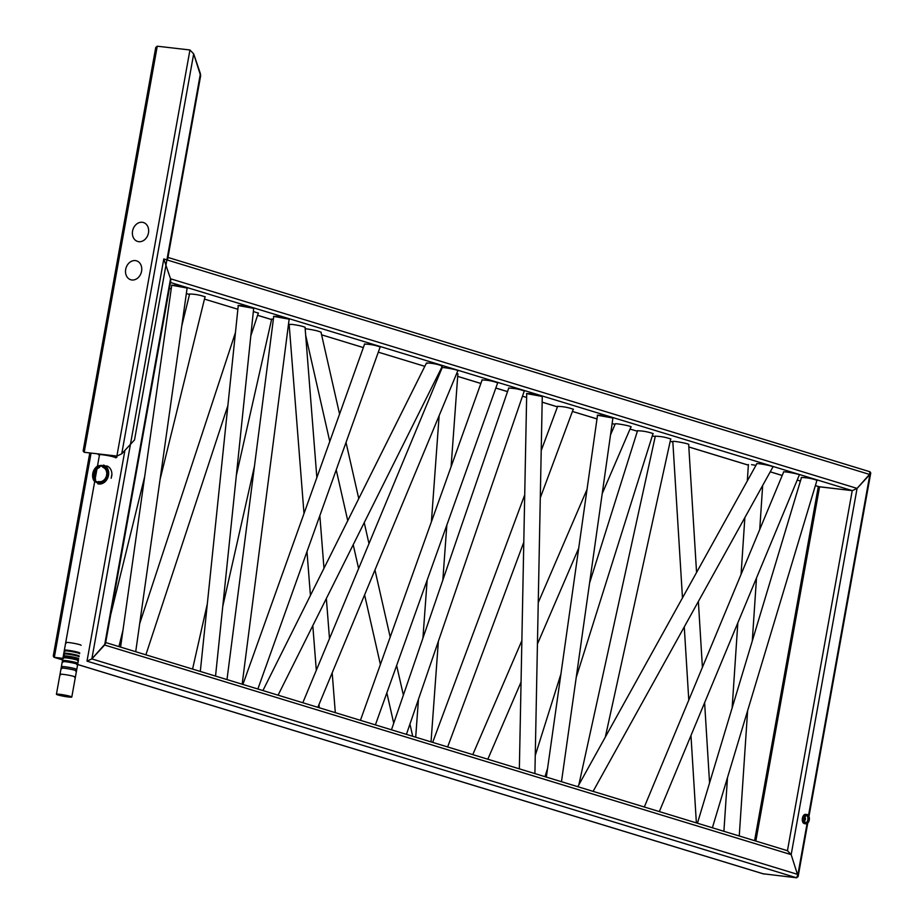 <?xml version="1.0" encoding="UTF-8"?>
<svg xmlns="http://www.w3.org/2000/svg" width="924" height="924" viewBox="0 0 924 924"><rect width="100%" height="100%" fill="white"/><g stroke="black" fill="none" stroke-linecap="round" stroke-linejoin="round"><path stroke-width="1.39" d="M807.056 823.619L797.909 874.474L796.615 877.788L87.006 661.134L91.846 658.904L87.006 661.134L91.846 658.904L105.521 643.485L170.767 280.85L170.524 278.782L104.631 645.021L91.846 658.904L104.631 645.021L105.093 642.423L104.631 645.021L791.175 854.642L798.14 876.541L796.615 877.788L87.006 661.134L124.925 450.346M89.801 452.933L53.245 656.098L54.32 657.368L62.878 658.35L53.985 657.299L54.135 654.55L53.985 657.299L62.601 659.921L54.32 657.368L62.878 658.35M808.962 816.412L870.755 472.984L870.015 471.783L869.865 474.52L163.802 258.951L91.846 658.904L797.909 874.474L796.615 877.788L763.155 873.781M870.755 472.984L857.079 488.403L869.865 474.52L857.079 488.403L852.24 490.632L787.444 850.704L791.175 854.642L104.631 645.021M869.68 471.714L869.865 474.52L163.802 258.951L170.524 278.782L163.802 258.951L170.524 278.782L857.079 488.403L852.24 490.632L170.466 282.478L852.24 490.632L819.218 486.786L852.24 490.632L857.079 488.403L791.175 854.642L787.444 850.738L791.175 854.642M174.879 285.262L187.318 288.069L171.541 285.227L174.879 285.262M241.383 305.555L253.869 308.385L238.057 305.532L241.383 305.555M276.877 316.401L289.339 319.207L273.55 316.378L276.877 316.401M364.518 344.259L364.379 344.075C370.016 344.19 375.329 345.172 380.341 347.02L380.341 347.02C375.329 345.172 370.016 344.19 364.379 344.075L364.518 344.259M442.423 366.031C437.537 364.148 432.224 363.132 426.484 362.982L427.131 363.432L426.484 362.982C432.224 363.132 437.537 364.148 442.423 366.031L441.476 366.17L442.423 366.031L278.078 695.194M442.065 367.925L441.926 367.74C441.903 366.793 458.778 369.947 458.027 370.755L458.027 370.755C458.778 369.947 441.903 366.793 441.926 367.74L442.065 367.925M482.051 380.145L481.912 379.96C487.537 380.076 492.862 381.058 497.874 382.906L497.874 382.906C492.862 381.058 487.537 380.076 481.912 379.96L482.051 380.145M508.674 388.276L508.535 388.092C514.148 388.196 519.45 389.177 524.462 391.025L524.462 391.025C519.45 389.177 514.148 388.196 508.535 388.092L508.674 388.276M529.775 393.612L542.469 396.5L526.507 393.601L529.775 393.612M600.646 415.246L613.086 418.064L597.308 415.223L600.646 415.246M756.71 463.975L756.594 463.779C756.698 462.808 774.023 466.181 773.134 467.001L773.134 467.001C774.023 466.181 756.698 462.808 756.594 463.779L756.71 463.975M783.564 472.199L783.425 472.002C783.402 471.055 800.276 474.22 799.526 475.017L799.526 475.017C800.276 474.22 783.402 471.055 783.425 472.002L783.564 472.199M801.431 477.662L801.281 477.477C806.837 477.581 812.115 478.54 817.139 480.376L817.139 480.376C812.115 478.54 806.837 477.581 801.281 477.477L801.431 477.662M189.582 294.202L189.42 294.017C194.906 294.098 200.162 295.056 205.22 296.881L205.22 296.881C200.162 295.056 194.906 294.098 189.42 294.017L189.582 294.202M253.338 311.538L258.489 313.155L253.338 311.538M271.633 319.265L273.412 318.976L271.633 319.265M292.111 324.393C299.087 325.398 303.465 326.415 305.267 327.431L305.267 327.431C303.465 326.415 299.087 325.398 292.111 324.393L288.958 324.405L292.111 324.393M306.93 328.921C314.299 330.018 319.069 331.162 321.229 332.351L321.229 332.351C319.069 331.162 314.299 330.018 306.93 328.921L305.174 328.771L306.93 328.921M456.699 373.423L458.05 374.058L456.699 373.423M557.576 406.548L557.438 406.364C563.086 406.479 568.422 407.461 573.423 409.32L573.423 409.32C568.422 407.461 563.086 406.479 557.438 406.364L557.576 406.548M615.153 424.116L615.014 423.931C615.003 422.973 631.924 426.149 631.15 426.957L631.15 426.957C631.924 426.149 615.003 422.973 615.014 423.931L615.153 424.116M637.468 430.942L637.317 430.757C642.885 430.861 648.186 431.831 653.199 433.668L653.199 433.668C648.186 431.831 642.885 430.861 637.317 430.757L637.468 430.942M655.278 436.394L655.116 436.209C660.568 436.278 665.823 437.225 670.893 439.05L670.893 439.05C665.823 437.225 660.568 436.278 655.116 436.209L655.278 436.394M672.834 441.741L672.626 441.545C672.175 440.505 689.189 443.659 688.865 444.548L688.865 444.548C689.189 443.659 672.175 440.505 672.626 441.545L672.834 441.741M751.512 464.657L755.971 465.326L751.512 464.657M94.052 480.85A9.771 7.866 107 0 1 98.383 465.581M103.5 465.072A9.771 7.866 107 0 1 108.166 476.715A9.771 7.866 107 0 1 97.794 483.76M94.675 479.672A8.2 6.595 107 0 1 99.619 466.389A8.2 6.595 107 0 1 106.318 476.784A8.2 6.595 107 0 1 94.675 479.672M95.646 479.302A7.415 5.971 107 0 1 99.573 467.428M102.807 467.325A7.415 5.971 107 0 1 106.352 476.16A7.415 5.971 107 0 1 98.475 481.508M94.133 480.191A8.986 7.23 107 0 1 99.561 465.627A8.986 7.23 107 0 1 106.907 477.027A8.986 7.23 107 0 1 94.133 480.191M807.899 822.857A4.297 2.518 -83.4 0 1 804.561 821.644A4.297 2.518 -83.4 0 1 805.566 815.811A4.297 2.518 -83.4 0 1 808.985 816.493A4.297 2.518 -83.4 0 1 808.315 822.372A4.297 2.518 -83.4 0 1 807.899 822.857M804.723 821.274A3.904 2.298 -83.4 0 1 805.012 817.22A3.904 2.298 -83.4 0 1 807.287 815.338A3.904 2.298 -83.4 0 1 809.112 819.484A3.904 2.298 -83.4 0 1 806.386 823.099A3.904 2.298 -83.4 0 1 804.723 821.274M804.561 820.535A1.617 0.947 96.6 0 0 804.908 820.316A1.617 0.947 96.6 0 0 805.474 818.768A1.617 0.947 96.6 0 0 804.931 817.428M806.64 815.418A3.904 2.298 -83.4 0 1 807.899 818.676A3.904 2.298 -83.4 0 1 806.548 822.383A3.904 2.298 -83.4 0 1 805.774 822.88M808.223 822.487A4.689 2.749 -83.4 0 1 808.13 822.626A4.689 2.749 -83.4 0 1 807.68 823.157A4.689 2.749 -83.4 0 1 805.982 823.838A4.689 2.749 -83.4 0 1 803.984 821.644A4.689 2.749 -83.4 0 1 804.33 816.781A4.689 2.749 -83.4 0 1 807.056 814.529A4.689 2.749 -83.4 0 1 808.87 816.204A4.689 2.749 -83.4 0 1 808.927 816.354M805.982 823.838L804.538 823.677A4.689 2.749 -83.4 0 1 802.54 821.482A4.689 2.749 -83.4 0 1 802.887 816.608A4.689 2.749 -83.4 0 1 805.613 814.367L807.056 814.529M106.63 465.904A9.887 7.958 107 0 1 111.7 476.276M852.24 490.632L818.93 486.671M54.32 657.368L62.601 659.921L54.32 657.368L91.072 453.083M64.345 650.207A7.819 0.681 10.2 0 1 72.164 650.923A7.819 0.681 10.2 0 1 79.73 652.968A7.819 0.681 10.2 0 0 72.164 650.923A7.819 0.681 10.2 0 0 64.345 650.207A7.819 0.681 10.2 0 1 72.164 650.923A7.819 0.681 10.2 0 1 79.73 652.968A7.819 0.681 10.2 0 0 72.164 650.923A7.819 0.681 10.2 0 0 64.345 650.207A7.819 0.681 10.2 0 1 72.164 650.923A7.819 0.681 10.2 0 1 79.73 652.968A7.819 0.681 10.2 0 0 72.164 650.923A7.819 0.681 10.2 0 0 64.345 650.207L94.675 481.681L64.345 650.207M64.923 651.397A7.819 0.681 10.2 0 1 64.206 650.97A7.819 0.681 10.2 0 1 72.026 651.686A7.819 0.681 10.2 0 1 79.591 653.742M66.447 642.965A7.819 0.681 10.2 0 1 65.731 642.538A7.819 0.681 10.2 0 0 66.447 642.965A7.819 0.681 10.2 0 1 65.731 642.538A7.819 0.681 10.2 0 1 73.539 643.254A7.819 0.681 10.2 0 1 81.104 645.31A7.819 0.681 10.2 0 0 73.539 643.254A7.819 0.681 10.2 0 0 65.731 642.538A7.819 0.681 10.2 0 1 73.539 643.254A7.819 0.681 10.2 0 1 81.104 645.31M64.206 650.97L94.675 481.681L63.802 653.268A7.819 0.681 10.2 0 1 71.61 653.984A7.819 0.681 10.2 0 1 79.175 656.04M64.38 654.458A7.819 0.681 10.2 0 1 63.664 654.03A7.819 0.681 10.2 0 1 71.471 654.746A7.819 0.681 10.2 0 1 79.037 656.802M64.033 656.375A7.819 0.681 10.2 0 1 63.317 655.948A7.819 0.681 10.2 0 0 64.033 656.375A7.819 0.681 10.2 0 1 63.317 655.948A7.819 0.681 10.2 0 1 71.125 656.664A7.819 0.681 10.2 0 1 78.702 658.72A7.819 0.681 10.2 0 0 71.125 656.664A7.819 0.681 10.2 0 0 63.317 655.948A7.819 0.681 10.2 0 1 71.125 656.664A7.819 0.681 10.2 0 1 78.702 658.72M63.664 654.03L63.109 657.103A7.819 0.681 10.2 0 1 70.917 657.819A7.819 0.681 10.2 0 1 78.494 659.863A7.819 0.681 10.2 0 0 70.917 657.819A7.819 0.681 10.2 0 0 63.109 657.103L65.731 642.538M63.202 660.972A7.819 0.681 10.2 0 1 62.486 660.544A7.819 0.681 10.2 0 1 70.293 661.261A7.819 0.681 10.2 0 1 77.87 663.317A7.819 0.681 10.2 0 0 70.293 661.261A7.819 0.681 10.2 0 0 62.486 660.544A7.819 0.681 10.2 0 0 63.202 660.972M62.994 662.127A7.819 0.681 10.2 0 1 62.278 661.699A7.819 0.681 10.2 0 1 70.097 662.416A7.819 0.681 10.2 0 1 77.662 664.46A7.819 0.681 10.2 0 1 76.842 664.61M63.687 658.292A7.819 0.681 10.2 0 1 62.971 657.865A7.819 0.681 10.2 0 1 70.778 658.581A7.819 0.681 10.2 0 1 78.355 660.637A7.819 0.681 10.2 0 1 77.535 660.787M62.104 667.105A7.819 0.681 10.2 0 1 61.388 666.678A7.819 0.681 10.2 0 1 69.196 667.394A7.819 0.681 10.2 0 1 76.761 669.438A7.819 0.681 10.2 0 1 75.941 669.6M61.827 668.641A7.819 0.681 10.2 0 1 61.111 668.214A7.819 0.681 10.2 0 1 68.919 668.93A7.819 0.681 10.2 0 1 76.496 670.974A7.819 0.681 10.2 0 1 75.664 671.124M60.718 674.763A7.819 0.681 10.2 0 1 60.002 674.335A7.819 0.681 10.2 0 1 67.822 675.051A7.819 0.681 10.2 0 1 75.387 677.107A7.819 0.681 10.2 0 1 74.567 677.257M58.455 694.987A7.034 0.612 10.2 0 1 57.196 694.398A7.034 0.612 10.2 0 1 64.218 695.044A7.034 0.612 10.2 0 1 71.032 696.892A7.034 0.612 10.2 0 1 66.158 696.604A7.034 0.612 10.2 0 1 58.455 694.987M57.831 694.917A7.819 0.681 10.2 0 1 56.422 694.259A7.819 0.681 10.2 0 1 64.23 694.975A7.819 0.681 10.2 0 1 71.806 697.031A7.819 0.681 10.2 0 1 66.378 696.708A7.819 0.681 10.2 0 1 57.831 694.917M111.781 455.474A9.771 0.843 10.2 0 1 116.944 457.172M99.168 454.7A8.2 0.716 10.2 0 1 107.323 455.509A8.2 0.716 10.2 0 1 115.234 457.588M97.794 453.857L98.371 454.689A8.986 0.774 10.2 0 1 107.334 455.44A8.986 0.774 10.2 0 1 115.997 457.865M131.878 279.984A9.887 7.958 107 0 1 130.746 279.741A9.887 7.958 107 0 1 126.022 267.972A9.887 7.958 107 0 1 136.509 260.834A9.887 7.958 107 0 1 141.58 271.206A9.887 7.958 107 0 1 131.878 279.984M189.951 49.977L157.265 46.212L155.74 47.459L157.265 46.212L84.2 452.286L116.886 456.063L121.725 453.834L134.511 439.951L121.725 453.834L116.886 456.063L84.2 452.286L83.125 451.016L84.2 452.286L157.265 46.212L189.951 49.977L116.886 456.063L189.951 49.977L193.682 53.881L200.404 73.712L134.511 439.951L200.404 73.712L200.647 75.78L193.682 53.881L189.951 49.977M138.773 241.672A9.887 7.958 107 0 1 137.63 241.441A9.887 7.958 107 0 1 132.906 229.66A9.887 7.958 107 0 1 143.405 222.522A9.887 7.958 107 0 1 148.475 232.894A9.887 7.958 107 0 1 138.773 241.672M763.929 874.023L77.662 664.483L763.929 874.023M819.553 486.856L815.372 485.585L819.553 486.856L755.832 841.048M800.427 481.023L797.227 480.041L800.427 481.023M782.201 475.456L770.246 471.806L782.201 475.456M748.371 465.13L688.807 446.939L748.371 465.13M672.857 442.065L670.2 441.256L672.857 442.065M655.208 436.682L652.321 435.805L655.208 436.682M637.375 431.242L630.053 429.036L637.375 431.242M615.026 424.416L612.115 423.527L615.026 424.416M596.985 418.907L572.43 411.446L596.985 418.942M557.461 406.837L542.157 402.171L557.449 406.872M526.622 397.424L522.487 396.2L526.622 397.459M507.542 391.591L495.83 388.022L507.542 391.591M480.873 383.448L457.68 376.38L480.861 383.483M440.702 371.194L439.963 370.963L440.69 371.217M424.809 366.331L378.297 352.171L424.809 366.331M363.34 347.574L321.587 334.823L363.34 347.574M289.189 324.936L288.427 324.705L289.2 324.971M271.575 319.554L257.588 315.28L271.575 319.554M237.861 309.263L204.47 299.099L237.861 309.263M189.501 294.502L186.348 293.532L189.501 294.525M171.217 288.912L169.404 288.392L171.217 288.946M869.865 474.52L808.512 815.522M797.909 874.474L91.846 658.904M857.079 488.403L170.524 278.782M193.682 53.881L121.725 453.834L193.682 53.881M105.683 642.55L787.826 850.819L105.683 642.55M77.651 664.518L763.559 873.942L77.651 664.518M257.577 315.315L271.564 319.589L257.577 315.315M495.818 388.057L507.53 391.626L495.818 388.057M652.309 435.839L655.197 436.717L652.309 435.839M688.819 446.973L748.371 465.165L688.819 446.973M770.223 471.829L782.189 475.49L770.223 471.829M797.216 480.076L800.415 481.046L797.216 480.076M815.361 485.62L819.218 486.786L815.361 485.62M167.383 257.253L870.015 471.783L167.383 257.253M655.335 436.093L578.84 784.857M670.732 438.865L605.312 737.086M593.612 790.436L593.393 791.464M271.702 318.965L236.348 475.375M207.322 603.834L192.573 669.08M254.47 466.112L222.765 606.375M189.651 293.913L181.774 325.895M144.687 476.576L110.707 614.645M205.059 296.696L160.048 479.544M122.961 630.237L118.93 646.604M597.528 415.107L546.35 777.096M612.924 417.867L561.48 781.716M273.758 316.251L226.992 679.59M289.166 319.023L242.146 684.222M171.76 285.112L120.582 647.1M187.156 287.884L135.713 651.72M215.535 676.091L253.684 308.2M200.312 671.448L238.265 305.417M748.405 464.518L747.308 480.93M744.86 517.59L741.071 574.358M737.826 622.857L732.143 707.888M727.488 777.604L723.896 831.3M762.67 485.458L759.736 529.487M756.49 577.985L752.286 640.99M747.62 710.695L739.246 835.989M439.143 415.627L431.404 521.806M427.154 580.122L422.926 638.138M418.468 699.272L415.696 737.202M457.865 373.873L451.097 466.747M446.835 525.063L442.827 580.168M438.369 641.291L431.034 741.891M801.524 477.373L697.435 823.226M817.001 480.191L712.381 827.789M637.56 430.653L589.57 583.044M560.926 674L535.25 755.509M653.06 433.483L576.218 677.465M547.574 768.421L544.975 776.68M235.447 332.559L139.686 623.642M258.35 312.97L250.82 335.851M227.882 405.578L145.876 654.827M508.778 387.976L391.464 729.81M524.324 390.84L406.421 734.372M482.155 379.845L360.429 720.327M497.724 382.721L375.398 724.901M364.633 343.971L242.897 684.453M380.203 346.835L257.865 689.015M557.68 406.248L541.221 450.531M524.716 494.883L432.663 742.388M573.284 409.136L540.286 497.851M523.793 542.203L447.643 746.962M526.703 393.474L519.357 768.86M542.273 396.304L534.904 773.596M783.691 471.898L644.317 807.01M799.387 474.832L659.332 811.595M442.18 367.625L302.818 702.737M457.888 370.57L317.833 707.322M615.28 423.816L610.521 434.869M587.017 489.42L538.242 602.644M521.864 640.655L472.776 754.631M631.023 426.773L602.205 493.67M578.701 548.221L537.433 644.028M521.055 682.039L487.814 759.228M672.811 441.418L682.478 597.897M684.268 626.899L688.784 700.08M690.967 735.527L696.373 822.903M688.657 444.352L696.569 572.487M698.359 601.489L702.413 667.301M704.608 702.737L709.563 782.94M289.143 324.266L303.996 513.548M306.987 551.605L310.429 595.414M312.809 625.652L316.308 670.293M318.999 704.538L319.254 707.761M305.047 327.235L316.851 477.593M319.843 515.661L323.978 568.283M326.345 598.521L329.498 638.588M332.19 672.822L335.308 712.658M426.484 362.982L262.924 690.563M756.883 463.663L577.812 786.705M773.018 466.805L593.092 791.371M305.694 335.377L329.776 441.464M336.221 469.866L347.747 520.674M353.211 544.721L358.616 568.56M364.599 594.894L380.399 664.495M386.844 692.885L393.728 723.215M320.974 332.12L339.57 414.044M346.015 442.446L358.766 498.602M364.229 522.661L368.988 543.635M374.959 569.958L390.194 637.075M396.639 665.465L403.372 695.114M409.944 724.093L412.716 736.301M798.14 876.541L807.761 823.065M754.596 840.678L818.317 486.521M99.538 454.62L97.47 466.1M96.916 469.219L95.23 478.551M111.885 474.255L111.169 478.262M62.278 661.699L63.317 655.948M76.761 669.438L77.662 664.46M61.388 666.678L62.971 657.865M60.002 674.335L61.111 668.214M75.387 677.107L76.496 670.974M94.675 481.681L56.422 694.259M78.436 660.152L71.806 697.031M167.487 260.071L200.647 75.78L167.487 260.071M83.125 451.016L155.74 47.459L83.125 451.016"/></g></svg>
